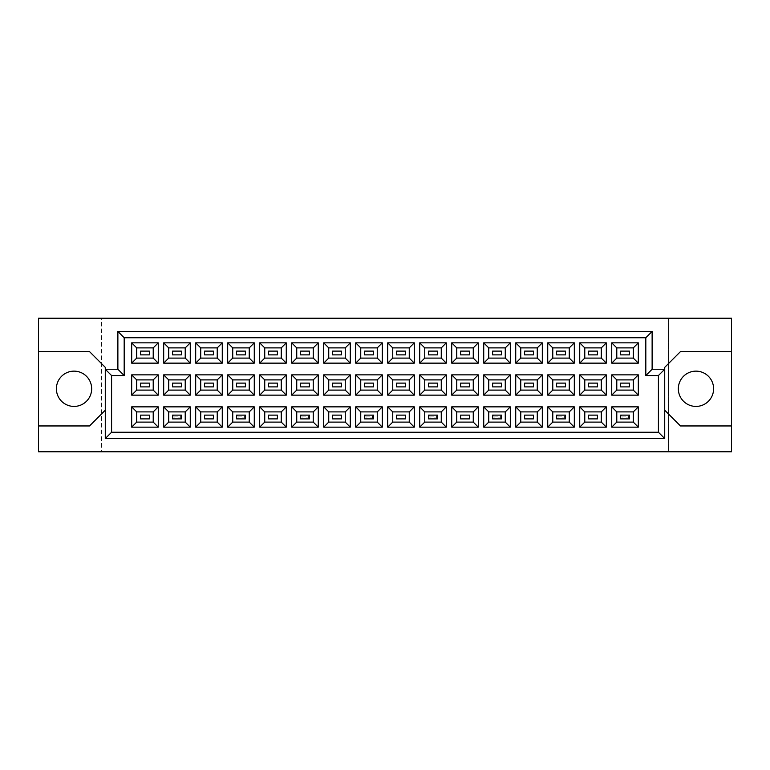 <?xml version="1.0" encoding="UTF-8"?>
<svg xmlns="http://www.w3.org/2000/svg" width="770" height="770" viewBox="0 0 770 770"><rect width="100%" height="100%" fill="white"/><g stroke="black" fill="none" stroke-linecap="round" stroke-linejoin="round"><path stroke-width="0.58" stroke-dasharray="3.85 2.89" d="M695.965 371.14A17.643 17.643 0 0 0 678.332 388.783A17.643 17.643 0 0 0 695.965 406.416A17.643 17.643 0 0 0 713.607 388.783A17.643 17.643 0 0 0 695.965 371.14M74.035 371.14A17.643 17.643 0 0 0 56.393 388.783A17.643 17.643 0 0 0 74.035 406.416A17.643 17.643 0 0 0 91.668 388.783A17.643 17.643 0 0 0 74.035 371.14M620.62 418.89L629.437 418.89L629.437 415.117L620.62 415.117L620.62 418.89L629.437 418.89L629.437 415.117L620.62 415.117L620.62 418.89L621.631 417.889L621.631 416.118L628.435 416.118L628.435 417.889L621.631 417.889M620.62 386.887L629.437 386.887L629.437 383.114L620.62 383.114L620.62 386.887M620.62 354.883L629.437 354.883L629.437 351.11L620.62 351.11L620.62 354.883M588.617 418.89L597.433 418.89L597.433 415.117L588.617 415.117L588.617 418.89M588.617 386.887L597.433 386.887L597.433 383.114L588.617 383.114L588.617 386.887M588.617 354.883L597.433 354.883L597.433 351.11L588.617 351.11L588.617 354.883M556.614 418.89L565.43 418.89L565.43 415.117L556.614 415.117L556.614 418.89L565.43 418.89L565.43 415.117L556.614 415.117L556.614 418.89L557.624 417.889L557.624 416.118L564.42 416.118L564.42 417.889L557.624 417.889M556.614 386.887L565.43 386.887L565.43 383.114L556.614 383.114L556.614 386.887M556.614 354.883L565.43 354.883L565.43 351.11L556.614 351.11L556.614 354.883M524.611 418.89L533.427 418.89L533.427 415.117L524.611 415.117L524.611 418.89M524.611 386.887L533.427 386.887L533.427 383.114L524.611 383.114L524.611 386.887M524.611 354.883L533.427 354.883L533.427 351.11L524.611 351.11L524.611 354.883M492.608 418.89L501.424 418.89L501.424 415.117L492.608 415.117L492.608 418.89L501.424 418.89L501.424 415.117L492.608 415.117L492.608 418.89L493.609 417.889L493.609 416.118L500.413 416.118L500.413 417.889L493.609 417.889M492.608 386.887L501.424 386.887L501.424 383.114L492.608 383.114L492.608 386.887M492.608 354.883L501.424 354.883L501.424 351.11L492.608 351.11L492.608 354.883M460.604 418.89L469.421 418.89L469.421 415.117L460.604 415.117L460.604 418.89M460.604 386.887L469.421 386.887L469.421 383.114L460.604 383.114L460.604 386.887M460.604 354.883L469.421 354.883L469.421 351.11L460.604 351.11L460.604 354.883M428.592 418.89L437.418 418.89L437.418 415.117L428.592 415.117L428.592 418.89L437.418 418.89L437.418 415.117L428.592 415.117L428.592 418.89L429.602 417.889L429.602 416.118L436.407 416.118L436.407 417.889L429.602 417.889M428.592 386.887L437.418 386.887L437.418 383.114L428.592 383.114L428.592 386.887M428.592 354.883L437.418 354.883L437.418 351.11L428.592 351.11L428.592 354.883M396.589 418.89L405.415 418.89L405.415 415.117L396.589 415.117L396.589 418.89M396.589 386.887L405.415 386.887L405.415 383.114L396.589 383.114L396.589 386.887M396.589 354.883L405.415 354.883L405.415 351.11L396.589 351.11L396.589 354.883M364.585 418.89L373.411 418.89L373.411 415.117L364.585 415.117L364.585 418.89L373.411 418.89L373.411 415.117L364.585 415.117L364.585 418.89L365.596 417.889L365.596 416.118L372.401 416.118L372.401 417.889L365.596 417.889M364.585 386.887L373.411 386.887L373.411 383.114L364.585 383.114L364.585 386.887M364.585 354.883L373.411 354.883L373.411 351.11L364.585 351.11L364.585 354.883M332.582 418.89L341.408 418.89L341.408 415.117L332.582 415.117L332.582 418.89M332.582 386.887L341.408 386.887L341.408 383.114L332.582 383.114L332.582 386.887M332.582 354.883L341.408 354.883L341.408 351.11L332.582 351.11L332.582 354.883M300.579 418.89L309.396 418.89L309.396 415.117L300.579 415.117L300.579 418.89L309.396 418.89L309.396 415.117L300.579 415.117L300.579 418.89L301.59 417.889L301.59 416.118L308.395 416.118L308.395 417.889L301.59 417.889M300.579 386.887L309.396 386.887L309.396 383.114L300.579 383.114L300.579 386.887M300.579 354.883L309.396 354.883L309.396 351.11L300.579 351.11L300.579 354.883M268.576 418.89L277.392 418.89L277.392 415.117L268.576 415.117L268.576 418.89M268.576 386.887L277.392 386.887L277.392 383.114L268.576 383.114L268.576 386.887M268.576 354.883L277.392 354.883L277.392 351.11L268.576 351.11L268.576 354.883M236.573 418.89L245.389 418.89L245.389 415.117L236.573 415.117L236.573 418.89L245.389 418.89L245.389 415.117L236.573 415.117L236.573 418.89L237.584 417.889L237.584 416.118L244.388 416.118L244.388 417.889L237.584 417.889M236.573 386.887L245.389 386.887L245.389 383.114L236.573 383.114L236.573 386.887M236.573 354.883L245.389 354.883L245.389 351.11L236.573 351.11L236.573 354.883M204.57 418.89L213.386 418.89L213.386 415.117L204.57 415.117L204.57 418.89M204.57 386.887L213.386 386.887L213.386 383.114L204.57 383.114L204.57 386.887M204.57 354.883L213.386 354.883L213.386 351.11L204.57 351.11L204.57 354.883M172.567 418.89L181.383 418.89L181.383 415.117L172.567 415.117L172.567 418.89L181.383 418.89L181.383 415.117L172.567 415.117L172.567 418.89L173.568 417.889L173.568 416.118L180.373 416.118L180.373 417.889L173.568 417.889M172.567 386.887L181.383 386.887L181.383 383.114L172.567 383.114L172.567 386.887M172.567 354.883L181.383 354.883L181.383 351.11L172.567 351.11L172.567 354.883M140.564 418.89L149.38 418.89L149.38 415.117L140.564 415.117L140.564 418.89M140.564 386.887L149.38 386.887L149.38 383.114L140.564 383.114L140.564 386.887M140.564 354.883L149.38 354.883L149.38 351.11L140.564 351.11L140.564 354.883M668.504 318.222L668.504 451.778L731.5 451.778L731.5 318.222L668.504 318.222L668.504 451.778L101.496 451.778L101.496 318.222L668.504 318.222M38.5 425.954L89.532 425.954L105.278 410.198L105.278 438.553L664.722 438.553L664.722 410.198L680.468 425.954L731.5 425.954M38.5 451.778L101.496 451.778L101.496 318.222L38.5 318.222L38.5 451.778M105.278 369.253L117.877 369.253L117.877 331.447L652.123 331.447L652.123 369.253L664.722 369.253M731.5 351.611L680.468 351.611L664.722 367.357L664.722 410.198M105.278 410.198L105.278 367.357L89.532 351.611L38.5 351.611M136.713 347.896L136.713 358.098L153.22 358.098L153.22 347.896L136.713 347.896M136.713 379.899L136.713 390.101L153.22 390.101L153.22 379.899L136.713 379.899M136.713 411.902L136.713 422.104L153.22 422.104L153.22 411.902L136.713 411.902M168.717 347.896L168.717 358.098L185.224 358.098L185.224 347.896L168.717 347.896M168.717 379.899L168.717 390.101L185.224 390.101L185.224 379.899L168.717 379.899M168.717 411.902L168.717 422.104L185.224 422.104L185.224 411.902L168.717 411.902M200.729 347.896L200.729 358.098L217.227 358.098L217.227 347.896L200.729 347.896M200.729 379.899L200.729 390.101L217.227 390.101L217.227 379.899L200.729 379.899M200.729 411.902L200.729 422.104L217.227 422.104L217.227 411.902L200.729 411.902M232.733 347.896L232.733 358.098L249.239 358.098L249.239 347.896L232.733 347.896M232.733 379.899L232.733 390.101L249.239 390.101L249.239 379.899L232.733 379.899M232.733 411.902L232.733 422.104L249.239 422.104L249.239 411.902L232.733 411.902M264.736 347.896L264.736 358.098L281.243 358.098L281.243 347.896L264.736 347.896M264.736 379.899L264.736 390.101L281.243 390.101L281.243 379.899L264.736 379.899M264.736 411.902L264.736 422.104L281.243 422.104L281.243 411.902L264.736 411.902M296.739 347.896L296.739 358.098L313.246 358.098L313.246 347.896L296.739 347.896M296.739 379.899L296.739 390.101L313.246 390.101L313.246 379.899L296.739 379.899M296.739 411.902L296.739 422.104L313.246 422.104L313.246 411.902L296.739 411.902M328.742 347.896L328.742 358.098L345.249 358.098L345.249 347.896L328.742 347.896M328.742 379.899L328.742 390.101L345.249 390.101L345.249 379.899L328.742 379.899M328.742 411.902L328.742 422.104L345.249 422.104L345.249 411.902L328.742 411.902M360.745 347.896L360.745 358.098L377.252 358.098L377.252 347.896L360.745 347.896M360.745 379.899L360.745 390.101L377.252 390.101L377.252 379.899L360.745 379.899M360.745 411.902L360.745 422.104L377.252 422.104L377.252 411.902L360.745 411.902M392.748 347.896L392.748 358.098L409.255 358.098L409.255 347.896L392.748 347.896M392.748 379.899L392.748 390.101L409.255 390.101L409.255 379.899L392.748 379.899M392.748 411.902L392.748 422.104L409.255 422.104L409.255 411.902L392.748 411.902M424.751 347.896L424.751 358.098L441.258 358.098L441.258 347.896L424.751 347.896M424.751 379.899L424.751 390.101L441.258 390.101L441.258 379.899L424.751 379.899M424.751 411.902L424.751 422.104L441.258 422.104L441.258 411.902L424.751 411.902M456.754 347.896L456.754 358.098L473.261 358.098L473.261 347.896L456.754 347.896M456.754 379.899L456.754 390.101L473.261 390.101L473.261 379.899L456.754 379.899M456.754 411.902L456.754 422.104L473.261 422.104L473.261 411.902L456.754 411.902M488.758 347.896L488.758 358.098L505.264 358.098L505.264 347.896L488.758 347.896M488.758 379.899L488.758 390.101L505.264 390.101L505.264 379.899L488.758 379.899M488.758 411.902L488.758 422.104L505.264 422.104L505.264 411.902L488.758 411.902M520.761 347.896L520.761 358.098L537.268 358.098L537.268 347.896L520.761 347.896M520.761 379.899L520.761 390.101L537.268 390.101L537.268 379.899L520.761 379.899M520.761 411.902L520.761 422.104L537.268 422.104L537.268 411.902L520.761 411.902M552.773 347.896L552.773 358.098L569.271 358.098L569.271 347.896L552.773 347.896M552.773 379.899L552.773 390.101L569.271 390.101L569.271 379.899L552.773 379.899M552.773 411.902L552.773 422.104L569.271 422.104L569.271 411.902L552.773 411.902M584.776 347.896L584.776 358.098L601.283 358.098L601.283 347.896L584.776 347.896M584.776 379.899L584.776 390.101L601.283 390.101L601.283 379.899L584.776 379.899M584.776 411.902L584.776 422.104L601.283 422.104L601.283 411.902L584.776 411.902M616.78 347.896L616.78 358.098L633.287 358.098L633.287 347.896L616.78 347.896M616.78 379.899L616.78 390.101L633.287 390.101L633.287 379.899L616.78 379.899M616.78 411.902L616.78 422.104L633.287 422.104L633.287 411.902L616.78 411.902M173.568 416.118L172.567 415.117M180.373 416.118L181.383 415.117M181.383 418.89L180.373 417.889M237.584 416.118L236.573 415.117M244.388 416.118L245.389 415.117M245.389 418.89L244.388 417.889M301.59 416.118L300.579 415.117M308.395 416.118L309.396 415.117M309.396 418.89L308.395 417.889M365.596 416.118L364.585 415.117M372.401 416.118L373.411 415.117M373.411 418.89L372.401 417.889M429.602 416.118L428.592 415.117M436.407 416.118L437.418 415.117M437.418 418.89L436.407 417.889M493.609 416.118L492.608 415.117M500.413 416.118L501.424 415.117M501.424 418.89L500.413 417.889M557.624 416.118L556.614 415.117M564.42 416.118L565.43 415.117M565.43 418.89L564.42 417.889M621.631 416.118L620.62 415.117M628.435 416.118L629.437 415.117M629.437 418.89L628.435 417.889"/><path stroke-width="1.16" d="M695.965 371.14A17.643 17.643 0 0 0 678.332 388.783A17.643 17.643 0 0 0 695.965 406.416A17.643 17.643 0 0 0 713.607 388.783A17.643 17.643 0 0 0 695.965 371.14M74.035 371.14A17.643 17.643 0 0 0 56.393 388.783A17.643 17.643 0 0 0 74.035 406.416A17.643 17.643 0 0 0 91.668 388.783A17.643 17.643 0 0 0 74.035 371.14M629.437 418.89L620.62 418.89L620.62 415.117L629.437 415.117L629.437 418.89L620.62 418.89L620.62 415.117L629.437 415.117L629.437 418.89M629.437 386.887L620.62 386.887L620.62 383.114L629.437 383.114L629.437 386.887M629.437 354.883L620.62 354.883L620.62 351.11L629.437 351.11L629.437 354.883M597.433 418.89L588.617 418.89L588.617 415.117L597.433 415.117L597.433 418.89M597.433 386.887L588.617 386.887L588.617 383.114L597.433 383.114L597.433 386.887M597.433 354.883L588.617 354.883L588.617 351.11L597.433 351.11L597.433 354.883M565.43 418.89L556.614 418.89L556.614 415.117L565.43 415.117L565.43 418.89L556.614 418.89L556.614 415.117L565.43 415.117L565.43 418.89M565.43 386.887L556.614 386.887L556.614 383.114L565.43 383.114L565.43 386.887M565.43 354.883L556.614 354.883L556.614 351.11L565.43 351.11L565.43 354.883M533.427 418.89L524.611 418.89L524.611 415.117L533.427 415.117L533.427 418.89M533.427 386.887L524.611 386.887L524.611 383.114L533.427 383.114L533.427 386.887M533.427 354.883L524.611 354.883L524.611 351.11L533.427 351.11L533.427 354.883M501.424 418.89L492.608 418.89L492.608 415.117L501.424 415.117L501.424 418.89L492.608 418.89L492.608 415.117L501.424 415.117L501.424 418.89M501.424 386.887L492.608 386.887L492.608 383.114L501.424 383.114L501.424 386.887M501.424 354.883L492.608 354.883L492.608 351.11L501.424 351.11L501.424 354.883M469.421 418.89L460.604 418.89L460.604 415.117L469.421 415.117L469.421 418.89M469.421 386.887L460.604 386.887L460.604 383.114L469.421 383.114L469.421 386.887M469.421 354.883L460.604 354.883L460.604 351.11L469.421 351.11L469.421 354.883M437.418 418.89L428.592 418.89L428.592 415.117L437.418 415.117L437.418 418.89L428.592 418.89L428.592 415.117L437.418 415.117L437.418 418.89M437.418 386.887L428.592 386.887L428.592 383.114L437.418 383.114L437.418 386.887M437.418 354.883L428.592 354.883L428.592 351.11L437.418 351.11L437.418 354.883M405.415 418.89L396.589 418.89L396.589 415.117L405.415 415.117L405.415 418.89M405.415 386.887L396.589 386.887L396.589 383.114L405.415 383.114L405.415 386.887M405.415 354.883L396.589 354.883L396.589 351.11L405.415 351.11L405.415 354.883M373.411 418.89L364.585 418.89L364.585 415.117L373.411 415.117L373.411 418.89L364.585 418.89L364.585 415.117L373.411 415.117L373.411 418.89M373.411 386.887L364.585 386.887L364.585 383.114L373.411 383.114L373.411 386.887M373.411 354.883L364.585 354.883L364.585 351.11L373.411 351.11L373.411 354.883M341.408 418.89L332.582 418.89L332.582 415.117L341.408 415.117L341.408 418.89M341.408 386.887L332.582 386.887L332.582 383.114L341.408 383.114L341.408 386.887M341.408 354.883L332.582 354.883L332.582 351.11L341.408 351.11L341.408 354.883M309.396 418.89L300.579 418.89L300.579 415.117L309.396 415.117L309.396 418.89L300.579 418.89L300.579 415.117L309.396 415.117L309.396 418.89M309.396 386.887L300.579 386.887L300.579 383.114L309.396 383.114L309.396 386.887M309.396 354.883L300.579 354.883L300.579 351.11L309.396 351.11L309.396 354.883M277.392 418.89L268.576 418.89L268.576 415.117L277.392 415.117L277.392 418.89M277.392 386.887L268.576 386.887L268.576 383.114L277.392 383.114L277.392 386.887M277.392 354.883L268.576 354.883L268.576 351.11L277.392 351.11L277.392 354.883M245.389 418.89L236.573 418.89L236.573 415.117L245.389 415.117L245.389 418.89L236.573 418.89L236.573 415.117L245.389 415.117L245.389 418.89M245.389 386.887L236.573 386.887L236.573 383.114L245.389 383.114L245.389 386.887M245.389 354.883L236.573 354.883L236.573 351.11L245.389 351.11L245.389 354.883M213.386 418.89L204.57 418.89L204.57 415.117L213.386 415.117L213.386 418.89M213.386 386.887L204.57 386.887L204.57 383.114L213.386 383.114L213.386 386.887M213.386 354.883L204.57 354.883L204.57 351.11L213.386 351.11L213.386 354.883M181.383 418.89L172.567 418.89L172.567 415.117L181.383 415.117L181.383 418.89L172.567 418.89L172.567 415.117L181.383 415.117L181.383 418.89M181.383 386.887L172.567 386.887L172.567 383.114L181.383 383.114L181.383 386.887M181.383 354.883L172.567 354.883L172.567 351.11L181.383 351.11L181.383 354.883M149.38 418.89L140.564 418.89L140.564 415.117L149.38 415.117L149.38 418.89M149.38 386.887L140.564 386.887L140.564 383.114L149.38 383.114L149.38 386.887M149.38 354.883L140.564 354.883L140.564 351.11L149.38 351.11L149.38 354.883M664.722 410.198L680.468 425.954L731.5 425.954L731.5 318.222L38.5 318.222L38.5 425.954L89.532 425.954L105.278 410.198M38.5 425.954L38.5 451.778L731.5 451.778L731.5 425.954M731.5 351.611L680.468 351.611L664.722 367.357L664.722 438.553L105.278 438.553L105.278 367.357L89.532 351.611L38.5 351.611M111.583 375.548L105.278 369.253L117.877 369.253L117.877 331.447L652.123 331.447L652.123 369.253L664.722 369.253L658.417 375.548L645.818 375.548L645.818 337.751L124.182 337.751L124.182 375.548L111.583 375.548L111.583 432.249L658.417 432.249L658.417 375.548M638.32 427.148L611.736 427.148L611.736 406.858L638.32 406.858L638.32 427.148L633.287 422.104L633.287 411.902L616.78 411.902L616.78 422.104L633.287 422.104M638.32 395.145L611.736 395.145L611.736 374.855L638.32 374.855L638.32 395.145L633.287 390.101L633.287 379.899L616.78 379.899L616.78 390.101L633.287 390.101M638.32 363.142L611.736 363.142L611.736 342.852L638.32 342.852L638.32 363.142L633.287 358.098L633.287 347.896L616.78 347.896L616.78 358.098L633.287 358.098M606.317 427.148L579.733 427.148L579.733 406.858L606.317 406.858L606.317 427.148L601.283 422.104L601.283 411.902L584.776 411.902L584.776 422.104L601.283 422.104M606.317 395.145L579.733 395.145L579.733 374.855L606.317 374.855L606.317 395.145L601.283 390.101L601.283 379.899L584.776 379.899L584.776 390.101L601.283 390.101M606.317 363.142L579.733 363.142L579.733 342.852L606.317 342.852L606.317 363.142L601.283 358.098L601.283 347.896L584.776 347.896L584.776 358.098L601.283 358.098M574.314 427.148L547.73 427.148L547.73 406.858L574.314 406.858L574.314 427.148L569.271 422.104L569.271 411.902L552.773 411.902L552.773 422.104L569.271 422.104M574.314 395.145L547.73 395.145L547.73 374.855L574.314 374.855L574.314 395.145L569.271 390.101L569.271 379.899L552.773 379.899L552.773 390.101L569.271 390.101M574.314 363.142L547.73 363.142L547.73 342.852L574.314 342.852L574.314 363.142L569.271 358.098L569.271 347.896L552.773 347.896L552.773 358.098L569.271 358.098M542.311 427.148L515.727 427.148L515.727 406.858L542.311 406.858L542.311 427.148L537.268 422.104L537.268 411.902L520.761 411.902L520.761 422.104L537.268 422.104M542.311 395.145L515.727 395.145L515.727 374.855L542.311 374.855L542.311 395.145L537.268 390.101L537.268 379.899L520.761 379.899L520.761 390.101L537.268 390.101M542.311 363.142L515.727 363.142L515.727 342.852L542.311 342.852L542.311 363.142L537.268 358.098L537.268 347.896L520.761 347.896L520.761 358.098L537.268 358.098M510.308 427.148L483.724 427.148L483.724 406.858L510.308 406.858L510.308 427.148L505.264 422.104L505.264 411.902L488.758 411.902L488.758 422.104L505.264 422.104M510.308 395.145L483.724 395.145L483.724 374.855L510.308 374.855L510.308 395.145L505.264 390.101L505.264 379.899L488.758 379.899L488.758 390.101L505.264 390.101M510.308 363.142L483.724 363.142L483.724 342.852L510.308 342.852L510.308 363.142L505.264 358.098L505.264 347.896L488.758 347.896L488.758 358.098L505.264 358.098M478.305 427.148L451.721 427.148L451.721 406.858L478.305 406.858L478.305 427.148L473.261 422.104L473.261 411.902L456.754 411.902L456.754 422.104L473.261 422.104M478.305 395.145L451.721 395.145L451.721 374.855L478.305 374.855L478.305 395.145L473.261 390.101L473.261 379.899L456.754 379.899L456.754 390.101L473.261 390.101M478.305 363.142L451.721 363.142L451.721 342.852L478.305 342.852L478.305 363.142L473.261 358.098L473.261 347.896L456.754 347.896L456.754 358.098L473.261 358.098M446.302 427.148L419.717 427.148L419.717 406.858L446.302 406.858L446.302 427.148L441.258 422.104L441.258 411.902L424.751 411.902L424.751 422.104L441.258 422.104M446.302 395.145L419.717 395.145L419.717 374.855L446.302 374.855L446.302 395.145L441.258 390.101L441.258 379.899L424.751 379.899L424.751 390.101L441.258 390.101M446.302 363.142L419.717 363.142L419.717 342.852L446.302 342.852L446.302 363.142L441.258 358.098L441.258 347.896L424.751 347.896L424.751 358.098L441.258 358.098M414.298 427.148L387.705 427.148L387.705 406.858L414.298 406.858L414.298 427.148L409.255 422.104L409.255 411.902L392.748 411.902L392.748 422.104L409.255 422.104M414.298 395.145L387.705 395.145L387.705 374.855L414.298 374.855L414.298 395.145L409.255 390.101L409.255 379.899L392.748 379.899L392.748 390.101L409.255 390.101M414.298 363.142L387.705 363.142L387.705 342.852L414.298 342.852L414.298 363.142L409.255 358.098L409.255 347.896L392.748 347.896L392.748 358.098L409.255 358.098M382.295 427.148L355.702 427.148L355.702 406.858L382.295 406.858L382.295 427.148L377.252 422.104L377.252 411.902L360.745 411.902L360.745 422.104L377.252 422.104M382.295 395.145L355.702 395.145L355.702 374.855L382.295 374.855L382.295 395.145L377.252 390.101L377.252 379.899L360.745 379.899L360.745 390.101L377.252 390.101M382.295 363.142L355.702 363.142L355.702 342.852L382.295 342.852L382.295 363.142L377.252 358.098L377.252 347.896L360.745 347.896L360.745 358.098L377.252 358.098M350.283 427.148L323.698 427.148L323.698 406.858L350.283 406.858L350.283 427.148L345.249 422.104L345.249 411.902L328.742 411.902L328.742 422.104L345.249 422.104M350.283 395.145L323.698 395.145L323.698 374.855L350.283 374.855L350.283 395.145L345.249 390.101L345.249 379.899L328.742 379.899L328.742 390.101L345.249 390.101M350.283 363.142L323.698 363.142L323.698 342.852L350.283 342.852L350.283 363.142L345.249 358.098L345.249 347.896L328.742 347.896L328.742 358.098L345.249 358.098M318.28 427.148L291.695 427.148L291.695 406.858L318.28 406.858L318.28 427.148L313.246 422.104L313.246 411.902L296.739 411.902L296.739 422.104L313.246 422.104M318.28 395.145L291.695 395.145L291.695 374.855L318.28 374.855L318.28 395.145L313.246 390.101L313.246 379.899L296.739 379.899L296.739 390.101L313.246 390.101M318.28 363.142L291.695 363.142L291.695 342.852L318.28 342.852L318.28 363.142L313.246 358.098L313.246 347.896L296.739 347.896L296.739 358.098L313.246 358.098M286.276 427.148L259.692 427.148L259.692 406.858L286.276 406.858L286.276 427.148L281.243 422.104L281.243 411.902L264.736 411.902L264.736 422.104L281.243 422.104M286.276 395.145L259.692 395.145L259.692 374.855L286.276 374.855L286.276 395.145L281.243 390.101L281.243 379.899L264.736 379.899L264.736 390.101L281.243 390.101M286.276 363.142L259.692 363.142L259.692 342.852L286.276 342.852L286.276 363.142L281.243 358.098L281.243 347.896L264.736 347.896L264.736 358.098L281.243 358.098M254.273 427.148L227.689 427.148L227.689 406.858L254.273 406.858L254.273 427.148L249.239 422.104L249.239 411.902L232.733 411.902L232.733 422.104L249.239 422.104M254.273 395.145L227.689 395.145L227.689 374.855L254.273 374.855L254.273 395.145L249.239 390.101L249.239 379.899L232.733 379.899L232.733 390.101L249.239 390.101M254.273 363.142L227.689 363.142L227.689 342.852L254.273 342.852L254.273 363.142L249.239 358.098L249.239 347.896L232.733 347.896L232.733 358.098L249.239 358.098M222.27 427.148L195.686 427.148L195.686 406.858L222.27 406.858L222.27 427.148L217.227 422.104L217.227 411.902L200.729 411.902L200.729 422.104L217.227 422.104M222.27 395.145L195.686 395.145L195.686 374.855L222.27 374.855L222.27 395.145L217.227 390.101L217.227 379.899L200.729 379.899L200.729 390.101L217.227 390.101M222.27 363.142L195.686 363.142L195.686 342.852L222.27 342.852L222.27 363.142L217.227 358.098L217.227 347.896L200.729 347.896L200.729 358.098L217.227 358.098M190.267 427.148L163.683 427.148L163.683 406.858L190.267 406.858L190.267 427.148L185.224 422.104L185.224 411.902L168.717 411.902L168.717 422.104L185.224 422.104M190.267 395.145L163.683 395.145L163.683 374.855L190.267 374.855L190.267 395.145L185.224 390.101L185.224 379.899L168.717 379.899L168.717 390.101L185.224 390.101M190.267 363.142L163.683 363.142L163.683 342.852L190.267 342.852L190.267 363.142L185.224 358.098L185.224 347.896L168.717 347.896L168.717 358.098L185.224 358.098M158.264 427.148L131.68 427.148L131.68 406.858L158.264 406.858L158.264 427.148L153.22 422.104L153.22 411.902L136.713 411.902L136.713 422.104L153.22 422.104M158.264 395.145L131.68 395.145L131.68 374.855L158.264 374.855L158.264 395.145L153.22 390.101L153.22 379.899L136.713 379.899L136.713 390.101L153.22 390.101M158.264 363.142L131.68 363.142L131.68 342.852L158.264 342.852L158.264 363.142L153.22 358.098L153.22 347.896L136.713 347.896L136.713 358.098L153.22 358.098M153.22 347.896L158.264 342.852M136.713 347.896L131.68 342.852M131.68 363.142L136.713 358.098M153.22 379.899L158.264 374.855M136.713 379.899L131.68 374.855M131.68 395.145L136.713 390.101M153.22 411.902L158.264 406.858M136.713 411.902L131.68 406.858M131.68 427.148L136.713 422.104M185.224 347.896L190.267 342.852M168.717 347.896L163.683 342.852M163.683 363.142L168.717 358.098M185.224 379.899L190.267 374.855M168.717 379.899L163.683 374.855M163.683 395.145L168.717 390.101M185.224 411.902L190.267 406.858M168.717 411.902L163.683 406.858M163.683 427.148L168.717 422.104M217.227 347.896L222.27 342.852M200.729 347.896L195.686 342.852M195.686 363.142L200.729 358.098M217.227 379.899L222.27 374.855M200.729 379.899L195.686 374.855M195.686 395.145L200.729 390.101M217.227 411.902L222.27 406.858M200.729 411.902L195.686 406.858M195.686 427.148L200.729 422.104M249.239 347.896L254.273 342.852M232.733 347.896L227.689 342.852M227.689 363.142L232.733 358.098M249.239 379.899L254.273 374.855M232.733 379.899L227.689 374.855M227.689 395.145L232.733 390.101M249.239 411.902L254.273 406.858M232.733 411.902L227.689 406.858M227.689 427.148L232.733 422.104M281.243 347.896L286.276 342.852M264.736 347.896L259.692 342.852M259.692 363.142L264.736 358.098M281.243 379.899L286.276 374.855M264.736 379.899L259.692 374.855M259.692 395.145L264.736 390.101M281.243 411.902L286.276 406.858M264.736 411.902L259.692 406.858M259.692 427.148L264.736 422.104M313.246 347.896L318.28 342.852M296.739 347.896L291.695 342.852M291.695 363.142L296.739 358.098M313.246 379.899L318.28 374.855M296.739 379.899L291.695 374.855M291.695 395.145L296.739 390.101M313.246 411.902L318.28 406.858M296.739 411.902L291.695 406.858M291.695 427.148L296.739 422.104M345.249 347.896L350.283 342.852M328.742 347.896L323.698 342.852M323.698 363.142L328.742 358.098M345.249 379.899L350.283 374.855M328.742 379.899L323.698 374.855M323.698 395.145L328.742 390.101M345.249 411.902L350.283 406.858M328.742 411.902L323.698 406.858M323.698 427.148L328.742 422.104M377.252 347.896L382.295 342.852M360.745 347.896L355.702 342.852M355.702 363.142L360.745 358.098M377.252 379.899L382.295 374.855M360.745 379.899L355.702 374.855M355.702 395.145L360.745 390.101M377.252 411.902L382.295 406.858M360.745 411.902L355.702 406.858M355.702 427.148L360.745 422.104M409.255 347.896L414.298 342.852M392.748 347.896L387.705 342.852M387.705 363.142L392.748 358.098M409.255 379.899L414.298 374.855M392.748 379.899L387.705 374.855M387.705 395.145L392.748 390.101M409.255 411.902L414.298 406.858M392.748 411.902L387.705 406.858M387.705 427.148L392.748 422.104M441.258 347.896L446.302 342.852M424.751 347.896L419.717 342.852M419.717 363.142L424.751 358.098M441.258 379.899L446.302 374.855M424.751 379.899L419.717 374.855M419.717 395.145L424.751 390.101M441.258 411.902L446.302 406.858M424.751 411.902L419.717 406.858M419.717 427.148L424.751 422.104M473.261 347.896L478.305 342.852M456.754 347.896L451.721 342.852M451.721 363.142L456.754 358.098M473.261 379.899L478.305 374.855M456.754 379.899L451.721 374.855M451.721 395.145L456.754 390.101M473.261 411.902L478.305 406.858M456.754 411.902L451.721 406.858M451.721 427.148L456.754 422.104M505.264 347.896L510.308 342.852M488.758 347.896L483.724 342.852M483.724 363.142L488.758 358.098M505.264 379.899L510.308 374.855M488.758 379.899L483.724 374.855M483.724 395.145L488.758 390.101M505.264 411.902L510.308 406.858M488.758 411.902L483.724 406.858M483.724 427.148L488.758 422.104M537.268 347.896L542.311 342.852M520.761 347.896L515.727 342.852M515.727 363.142L520.761 358.098M537.268 379.899L542.311 374.855M520.761 379.899L515.727 374.855M515.727 395.145L520.761 390.101M537.268 411.902L542.311 406.858M520.761 411.902L515.727 406.858M515.727 427.148L520.761 422.104M569.271 347.896L574.314 342.852M552.773 347.896L547.73 342.852M547.73 363.142L552.773 358.098M569.271 379.899L574.314 374.855M552.773 379.899L547.73 374.855M547.73 395.145L552.773 390.101M569.271 411.902L574.314 406.858M552.773 411.902L547.73 406.858M547.73 427.148L552.773 422.104M601.283 347.896L606.317 342.852M584.776 347.896L579.733 342.852M579.733 363.142L584.776 358.098M601.283 379.899L606.317 374.855M584.776 379.899L579.733 374.855M579.733 395.145L584.776 390.101M601.283 411.902L606.317 406.858M584.776 411.902L579.733 406.858M579.733 427.148L584.776 422.104M633.287 347.896L638.32 342.852M616.78 347.896L611.736 342.852M611.736 363.142L616.78 358.098M633.287 379.899L638.32 374.855M616.78 379.899L611.736 374.855M611.736 395.145L616.78 390.101M633.287 411.902L638.32 406.858M616.78 411.902L611.736 406.858M611.736 427.148L616.78 422.104M117.877 331.447L124.182 337.751M124.182 375.548L117.877 369.253M652.123 331.447L645.818 337.751M111.583 432.249L105.278 438.553M652.123 369.253L645.818 375.548M658.417 432.249L664.722 438.553"/></g></svg>
